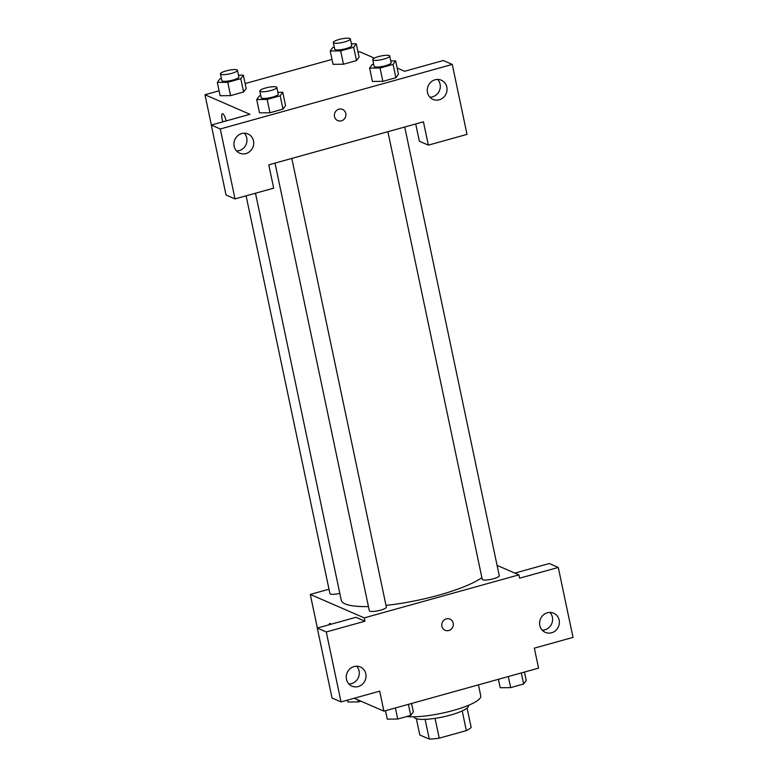 <?xml version="1.0" encoding="UTF-8"?>
<svg xmlns="http://www.w3.org/2000/svg" width="778" height="778" viewBox="0 0 778 778"><rect width="100%" height="100%" fill="white"/><g stroke="black" fill="none" stroke-linecap="round" stroke-linejoin="round"><path stroke-width="1.17" d="M462.2 710.917L466.353 730.62A26.977 5.738 -11.9 0 0 471.157 727.449L467.063 708.029M466.353 730.62L439.23 738.166A26.977 5.738 -11.9 0 1 429.271 739.1L419.809 734.986L416.376 718.716M435.058 718.376L439.23 738.166M425.109 719.358L429.271 739.1M468.512 705.306L468.541 705.481A27.872 5.932 168.1 0 1 450.268 715.138A27.872 5.932 168.1 0 1 413.993 716.976L413.964 716.801M406.641 716.548A41.808 8.898 -11.9 0 0 453.321 710.44A41.808 8.898 -11.9 0 0 480.775 695.95L478.441 684.864M514.861 573.104L549.278 563.525L558.273 567.434L573.016 637.396L534.35 648.152L538.561 668.137L383.904 711.16L354.214 698.255M497.093 565.382L518.907 574.864L519.607 578.19L558.273 567.434M542.237 630.199A10.454 9.783 113.5 0 0 552.39 617.168A10.454 9.783 113.5 0 0 549.958 612.432M539.806 625.473A10.454 9.783 113.5 0 0 545.31 632.368A10.454 9.783 113.5 0 0 558.448 626.689A10.454 9.783 113.5 0 0 553.644 613.2A10.454 9.783 113.5 0 0 543.287 615.028A10.454 9.783 113.5 0 0 539.806 625.473M518.907 574.864L364.24 617.888L310.286 594.421L317.366 628.04M310.286 594.421L329.006 589.218M329.794 623.46A6.098 1.712 -105.5 0 0 329.152 624.763A6.098 1.712 74.5 0 1 329.794 623.46A6.098 1.712 74.5 0 1 331.02 624.238M383.904 711.16L379.693 691.165L341.027 701.921L332.031 698.012L317.288 628.06L355.954 617.304L364.95 621.214L364.24 617.888M348.914 683.979A10.454 9.783 113.5 0 0 359.066 670.937A10.454 9.783 113.5 0 0 356.635 666.211M346.473 679.252A10.454 9.783 113.5 0 0 351.977 686.147A10.454 9.783 113.5 0 0 365.115 680.458A10.454 9.783 113.5 0 0 360.311 666.97A10.454 9.783 113.5 0 0 349.964 668.808A10.454 9.783 113.5 0 0 346.473 679.252M317.288 628.06L326.283 631.969L364.95 621.214M341.027 701.921L326.283 631.969M446.309 618.86A6.098 5.709 -66.5 0 1 452.777 626.961A6.098 5.709 -66.5 0 1 441.807 624.316A6.098 5.709 -66.5 0 1 446.309 618.86M445.113 630.277A6.098 5.709 113.5 0 0 452.777 626.961A6.098 5.709 113.5 0 0 449.976 619.094M246.101 195.832L329.921 593.585A8.714 1.857 -11.9 0 0 339.811 593.381M387.901 131.706L482.224 579.299A8.714 1.857 -11.9 0 0 482.691 579.746A8.714 1.857 -11.9 0 0 492.357 579.036A8.714 1.857 -11.9 0 0 499.262 575.71L404.716 127.028M274.994 163.108L369.317 610.701A8.714 1.857 -11.9 0 0 369.783 611.148A8.714 1.857 -11.9 0 0 379.45 610.438A8.714 1.857 -11.9 0 0 386.365 607.112L291.808 158.43M255.485 193.226L341.231 600.101A74.98 15.949 -11.9 0 0 345.257 603.932A74.98 15.949 -11.9 0 0 368.451 606.577M385.995 605.381A74.98 15.949 -11.9 0 0 481.874 577.665M268.77 164.839L423.436 121.815L428.347 145.136L467.014 134.38L452.271 64.428L220.281 128.963L235.024 198.915L273.691 188.159L268.77 164.839M236.891 150.981L236.386 150.767M334.501 116.583A6.098 5.709 -66.5 0 1 342.573 109.426A6.098 5.709 -66.5 0 1 345.374 117.293A6.098 5.709 -66.5 0 1 334.501 116.583M427.492 92.485A10.454 9.783 -66.5 0 1 430.973 82.04A10.454 9.783 -66.5 0 1 441.321 80.202A10.454 9.783 -66.5 0 1 446.125 93.691A10.454 9.783 -66.5 0 1 432.986 99.38A10.454 9.783 -66.5 0 1 427.492 92.485M234.159 146.254A10.454 9.783 -66.5 0 1 237.64 135.81A10.454 9.783 -66.5 0 1 247.988 133.981A10.454 9.783 -66.5 0 1 252.801 147.47A10.454 9.783 -66.5 0 1 239.653 153.149A10.454 9.783 -66.5 0 1 234.159 146.254M337.71 120.609A6.098 5.709 113.5 0 0 345.374 117.293A6.098 5.709 113.5 0 0 342.563 109.426M429.923 97.211A10.454 9.783 113.5 0 0 440.076 84.17A10.454 9.783 113.5 0 0 437.644 79.444M236.59 150.981A10.454 9.783 113.5 0 0 246.052 144.533A10.454 9.783 113.5 0 0 244.311 133.223M235.024 198.915L226.028 195.006L211.285 125.054L249.952 114.298L204.984 94.751L219.095 90.822M211.285 125.054L220.281 128.963M452.271 64.428L443.285 60.519L404.618 71.275L397.169 68.036M415.715 123.965L419.361 141.226L428.347 145.136M393.084 64.399L395.895 77.722L382.864 81.35L372.409 81.447L382.864 81.35L395.895 77.722L398.462 74.202L395.662 60.879L393.084 64.399L380.063 68.017L369.618 68.124L372.195 64.603L373.673 64.185M353.689 47.273L356.499 60.596L343.477 64.224L333.013 64.331L343.477 64.224L356.499 60.596L359.076 57.076L356.266 43.753L353.689 47.273L340.667 50.901L330.222 50.998L332.799 47.477L334.277 47.069M240.781 78.675L243.592 92.008L230.57 95.626L220.116 95.733L230.57 95.626L243.592 92.008L246.169 88.488L243.358 75.155L240.781 78.675L227.76 82.303L217.315 82.4L219.892 78.879L221.37 78.471M280.177 95.801L282.988 109.124L269.966 112.752L259.502 112.859L269.966 112.752L282.988 109.124L285.565 105.604L282.754 92.281L280.177 95.801L267.155 99.428L256.711 99.526L259.288 96.005L260.766 95.597M358.036 52.175L359.65 51.727L374.335 58.107M245.138 83.577L331.992 59.42M204.984 94.751L211.363 125.025M222.916 121.815A6.098 1.712 74.5 0 1 222.391 113.792A6.098 1.712 74.5 0 1 225.99 120.522A6.098 1.712 74.5 0 1 226.067 120.94M222.391 113.792A6.098 1.712 -105.5 0 0 222.926 121.815M238.486 75.203L243.358 75.155M220.407 73.91L221.818 80.572A8.714 1.857 -11.9 0 0 222.284 81.019A8.714 1.857 -11.9 0 0 231.951 80.319A8.714 1.857 -11.9 0 0 238.865 76.983L237.455 70.321A8.714 1.857 -11.9 0 0 228.557 70.302A8.714 1.857 -11.9 0 0 220.407 73.91A8.714 1.857 -11.9 0 0 220.884 74.357A8.714 1.857 -11.9 0 0 230.551 73.647A8.714 1.857 -11.9 0 0 237.455 70.321M227.76 82.303L230.57 95.626M217.315 82.4L220.125 95.723M351.393 43.801L356.266 43.753M333.315 42.508L334.725 49.17A8.714 1.857 -11.9 0 0 335.192 49.617A8.714 1.857 -11.9 0 0 344.858 48.907A8.714 1.857 -11.9 0 0 351.763 45.581L350.363 38.919A8.714 1.857 -11.9 0 0 341.454 38.9A8.714 1.857 -11.9 0 0 333.315 42.508A8.714 1.857 -11.9 0 0 333.781 42.955A8.714 1.857 -11.9 0 0 343.448 42.245A8.714 1.857 -11.9 0 0 350.363 38.919M340.667 50.901L343.477 64.224M330.222 50.998L333.033 64.321M277.882 92.329L282.754 92.281M259.803 91.036L261.214 97.697A8.714 1.857 -11.9 0 0 261.68 98.145A8.714 1.857 -11.9 0 0 271.347 97.435A8.714 1.857 -11.9 0 0 278.252 94.109L276.851 87.447A8.714 1.857 -11.9 0 0 267.943 87.428A8.714 1.857 -11.9 0 0 259.803 91.036A8.714 1.857 -11.9 0 0 260.27 91.483A8.714 1.857 -11.9 0 0 269.937 90.773A8.714 1.857 -11.9 0 0 276.851 87.447M267.155 99.428L269.966 112.752M256.711 99.526L259.521 112.849M390.78 60.927L395.662 60.879M372.711 59.634L374.111 66.295A8.714 1.857 -11.9 0 0 374.578 66.743A8.714 1.857 -11.9 0 0 384.254 66.033A8.714 1.857 -11.9 0 0 391.159 62.707L389.759 56.045A8.714 1.857 -11.9 0 0 380.85 56.026A8.714 1.857 -11.9 0 0 372.711 59.634A8.714 1.857 -11.9 0 0 373.177 60.081A8.714 1.857 -11.9 0 0 382.844 59.371A8.714 1.857 -11.9 0 0 389.759 56.045M380.063 68.017L382.864 81.35M369.618 68.124L372.419 81.447M360.943 701.182L358.337 701.902L347.883 702.009L347.494 700.122M357.899 699.86L358.337 701.902M411.552 703.468L413.322 711.889L410.745 715.41L397.723 719.028L387.279 719.125L385.509 710.713M408.421 704.333L410.745 715.41M395.389 707.961L397.723 719.028M524.46 672.066L526.229 680.478L523.652 683.998L510.631 687.626L500.186 687.723L498.406 679.301M521.318 672.931L523.652 683.998M508.297 676.559L510.631 687.626"/></g></svg>
